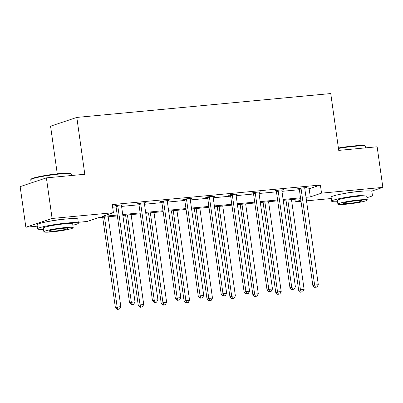 <?xml version="1.0" encoding="UTF-8"?>
<svg xmlns="http://www.w3.org/2000/svg" width="403" height="403" viewBox="0 0 403 403"><rect width="100%" height="100%" fill="white"/><g stroke="black" fill="none" stroke-linecap="round" stroke-linejoin="round"><path stroke-width="0.6" d="M49.312 221.312A12.846 1.184 -8 0 1 62.868 219.277A12.846 1.184 -8 0 1 65.1 219.096M343.351 193.677A12.846 1.184 -8 0 1 356.902 191.637A12.846 1.184 -8 0 1 359.133 191.455M57.266 173.829L50.566 126.184L76.812 117.424L330.747 93.556L338.737 150.395L377.143 146.783L382.85 187.38L371.536 191.158M331.291 198.518L306.517 200.845M301.011 201.364L295.288 201.903L300.829 200.054M294.915 199.243L295.288 201.903M117.344 215.932L98.418 217.711L87.174 221.464L78.288 222.3M37.252 226.159L25.857 227.227L52.098 218.471L113.414 212.708L102.176 216.456L117.218 215.046M52.098 218.471L46.39 177.874L20.15 186.629L25.857 227.227M144.4 203.213L146.128 202.638L138.783 203.329L137.01 203.918L138.652 203.767M190.226 198.906L191.949 198.331L184.604 199.022L182.836 199.611L184.478 199.46M236.047 194.599L237.775 194.024L230.43 194.714L228.657 195.304L230.299 195.153M281.873 190.292L283.596 189.717L276.257 190.407L274.483 190.997L276.126 190.841M112.649 207.248L116.079 206.925M121.58 206.407L138.99 204.769M144.496 204.256L161.9 202.618M167.406 202.099L184.816 200.462M190.317 199.943L207.726 198.311M213.227 197.792L230.637 196.155M236.143 195.636L253.547 194.004M259.053 193.485L276.463 191.848M281.964 191.329L299.374 189.697M304.875 189.178L309.151 188.775L320.39 185.022L112.276 204.588L113.414 212.708M304.784 188.136L306.512 187.561L299.167 188.251L297.394 188.846L299.036 188.69M258.963 192.443L260.686 191.868L253.341 192.558L251.568 193.153L253.21 192.997M213.137 196.75L214.864 196.175L207.52 196.866L205.747 197.46L207.389 197.304M167.316 201.062L169.038 200.482L161.694 201.173L159.92 201.767L161.563 201.611M121.489 205.369L123.212 204.789L115.873 205.48L114.099 206.074L115.742 205.918M46.39 177.874L84.796 174.262L76.812 117.424M320.39 185.022L321.534 193.143L382.85 187.38M306.154 198.276L306.532 198.15L306.144 198.185M300.638 198.704L283.228 200.341M277.727 200.855L260.318 202.492M254.817 203.011L237.407 204.648M231.901 205.162L214.497 206.799M208.991 207.318L191.581 208.956M186.08 209.474L168.671 211.107M163.17 211.625L145.76 213.263M140.254 213.781L122.85 215.414M306.018 197.299L310.29 196.896L321.534 193.143M122.724 214.527L140.133 212.89M145.634 212.371L163.044 210.739M168.545 210.22L185.954 208.583M191.46 208.064L208.865 206.427M214.371 205.913L231.78 204.276M237.281 203.757L254.691 202.12M260.192 201.606L277.602 199.969M283.108 199.45L300.512 197.813M309.151 188.775L310.29 196.896M301.122 188.926L299.348 189.516L312.859 285.651L314.632 285.062L301.122 188.926A1.647 1.466 71.5 0 0 300.93 188.327L300.809 188.095M315.499 287.243L316.965 287.107L315.499 287.243L314.632 285.062L318.305 284.714L304.794 188.579A1.647 1.466 71.5 0 1 304.814 187.964L304.864 187.717M299.348 189.516A1.647 1.466 71.5 0 0 299.157 188.921L298.86 188.352M312.859 285.651L314.788 287.48M316.965 287.107L318.305 284.714M285.984 200.079L298.673 290.387L300.447 289.792L304.119 289.45L291.485 199.566M287.813 199.908L300.447 289.792L301.313 291.979L300.603 292.215L302.784 291.843L301.313 291.979M304.119 289.45L302.784 291.843M300.603 292.215L298.673 290.387M338.399 148.002A20.09 1.849 -8 0 1 353.748 145.941A20.09 1.849 -8 0 1 364.881 145.871L365.435 146.289A20.588 1.894 172 0 0 354.03 146.354A20.588 1.894 172 0 0 338.465 148.44M365.748 147.856L365.546 146.45A20.588 1.894 172 0 0 365.435 146.289M366.916 197.596A20.588 1.894 172 0 0 372.443 195.49A20.588 1.894 172 0 0 360.922 195.4A20.588 1.894 172 0 0 331.669 201.223A20.588 1.894 172 0 0 337.563 201.722M372.443 195.49L371.868 191.43A20.588 1.894 172 0 0 360.347 191.339A20.588 1.894 172 0 0 331.1 197.163L331.669 201.223M337.9 204.155L337.376 200.417A14.82 1.365 -8 0 1 358.438 196.226A14.82 1.365 -8 0 1 366.735 196.291L367.259 200.029A14.82 1.365 172 0 0 358.962 199.959A14.82 1.365 172 0 0 337.9 204.155A14.82 1.365 172 0 0 346.197 204.22A14.82 1.365 172 0 0 367.259 200.029M356.695 200.719A9.551 0.882 172 0 0 343.119 203.419A9.551 0.882 172 0 0 348.469 203.465A9.551 0.882 172 0 0 362.04 200.759A9.551 0.882 172 0 0 356.695 200.719M30.804 179.632L31.222 179.083A20.09 1.849 -8 0 1 59.709 173.577A20.09 1.849 -8 0 1 70.847 173.512L71.402 173.925A20.588 1.894 172 0 0 59.992 173.995A20.588 1.894 172 0 0 30.804 179.632A20.588 1.894 172 0 0 30.744 179.819L31.182 182.947M71.709 175.491L71.512 174.086A20.588 1.894 172 0 0 71.402 173.925M72.883 225.237A20.588 1.894 172 0 0 78.404 223.131A20.588 1.894 172 0 0 66.883 223.035A20.588 1.894 172 0 0 37.635 228.859A20.588 1.894 172 0 0 43.524 229.362M78.404 223.131L77.834 219.071A20.588 1.894 172 0 0 66.314 218.975A20.588 1.894 172 0 0 37.066 224.798L37.635 228.859M43.867 231.796L43.343 228.058A14.82 1.365 -8 0 1 64.404 223.867A14.82 1.365 -8 0 1 72.696 223.932L73.22 227.67A14.82 1.365 172 0 0 64.928 227.599A14.82 1.365 172 0 0 43.867 231.796A14.82 1.365 172 0 0 52.163 231.861A14.82 1.365 172 0 0 73.22 227.67M62.656 228.36A9.551 0.882 172 0 0 49.085 231.06A9.551 0.882 172 0 0 54.43 231.105A9.551 0.882 172 0 0 68.001 228.4A9.551 0.882 172 0 0 62.656 228.36M278.211 191.077L276.438 191.667L289.948 287.807L291.722 287.213L278.211 191.077A1.647 1.466 71.5 0 0 278.02 190.483L277.899 190.251M292.588 289.399L294.054 289.258L292.588 289.399L291.722 287.213L295.394 286.871L281.878 190.735A1.647 1.466 71.5 0 1 281.904 190.115L281.954 189.868M276.438 191.667A1.647 1.466 71.5 0 0 276.246 191.072L275.949 190.508M289.948 287.807L291.878 289.636M294.054 289.258L295.394 286.871M255.295 193.233L253.522 193.823L267.033 289.959L268.806 289.369L255.295 193.233A1.647 1.466 71.5 0 0 255.104 192.634L254.983 192.407M269.672 291.55L271.143 291.414L269.672 291.55L268.806 289.369L272.478 289.022L258.968 192.886A1.647 1.466 71.5 0 1 258.988 192.271L259.043 192.024M253.522 193.823A1.647 1.466 71.5 0 0 253.331 193.228L253.039 192.659M267.033 289.959L268.967 291.787M271.143 291.414L272.478 289.022M263.073 202.235L275.763 292.538L277.536 291.948L281.208 291.601L268.574 201.717M264.902 202.064L277.536 291.948L278.402 294.13L277.692 294.366L279.868 293.994L278.402 294.13M281.208 291.601L279.868 293.994M277.692 294.366L275.763 292.538M240.158 204.386L252.852 294.694L254.625 294.099L258.298 293.757L245.664 203.873M241.991 204.215L254.625 294.099L255.492 296.286L254.782 296.522L256.958 296.15L255.492 296.286M258.298 293.757L256.958 296.15M254.782 296.522L252.852 294.694M232.385 195.384L230.612 195.979L244.122 292.115L245.895 291.52L232.385 195.384A1.647 1.466 71.5 0 0 232.193 194.79L232.073 194.558M246.762 293.706L248.233 293.57L246.762 293.706L245.895 291.52L249.568 291.178L236.057 195.042A1.647 1.466 71.5 0 1 236.077 194.422L236.133 194.175M230.612 195.979A1.647 1.466 71.5 0 0 230.42 195.379L230.123 194.815M244.122 292.115L246.052 293.943M248.233 293.57L249.568 291.178M217.247 206.543L229.937 296.845L231.71 296.255L235.382 295.908L222.753 206.024M219.081 206.371L231.71 296.255L232.576 298.442L231.871 298.678L234.047 298.301L232.576 298.442M235.382 295.908L234.047 298.301M231.871 298.678L229.937 296.845M209.474 197.541L207.701 198.13L221.212 294.266L222.985 293.676L209.474 197.541A1.647 1.466 71.5 0 0 209.283 196.941L209.162 196.714M223.851 295.857L225.317 295.721L223.851 295.857L222.985 293.676L226.657 293.329L213.147 197.193A1.647 1.466 71.5 0 1 213.167 196.578L213.217 196.332M207.701 198.13A1.647 1.466 71.5 0 0 207.51 197.535L207.213 196.966M221.212 294.266L223.141 296.094M225.317 295.721L226.657 293.329M194.337 208.699L207.026 299.001L208.799 298.406L212.472 298.064L199.838 208.18M196.165 208.522L208.799 298.406L209.666 300.593L208.956 300.829L211.137 300.457L209.666 300.593M212.472 298.064L211.137 300.457M208.956 300.829L207.026 299.001M186.559 199.692L184.791 200.286L198.301 296.422L200.074 295.827L186.559 199.692A1.647 1.466 71.5 0 0 186.372 199.097L186.251 198.865M200.941 298.013L202.407 297.877L200.941 298.013L200.074 295.827L203.742 295.485L190.231 199.349A1.647 1.466 71.5 0 1 190.256 198.729L190.307 198.483M184.791 200.286A1.647 1.466 71.5 0 0 184.599 199.686L184.302 199.122M198.301 296.422L200.231 298.25M202.407 297.877L203.742 295.485M171.426 210.85L184.116 301.152L185.889 300.562L189.561 300.215L176.927 210.331M173.255 210.678L185.889 300.562L186.755 302.749L186.045 302.985L188.221 302.608L186.755 302.749M189.561 300.215L188.221 302.608M186.045 302.985L184.116 301.152M163.648 201.848L161.875 202.437L175.386 298.573L177.159 297.983L163.648 201.848A1.647 1.466 71.5 0 0 163.457 201.248L163.336 201.021M178.025 300.17L179.496 300.028L178.025 300.17L177.159 297.983L180.831 297.636L167.321 201.5A1.647 1.466 71.5 0 1 167.341 200.885L167.396 200.639M161.875 202.437A1.647 1.466 71.5 0 0 161.684 201.843L161.391 201.278M175.386 298.573L177.32 300.406M179.496 300.028L180.831 297.636M148.511 213.006L161.205 303.308L162.978 302.713L166.646 302.371L154.017 212.487M150.344 212.829L162.978 302.713L163.845 304.9L163.134 305.136L165.311 304.764L163.845 304.9M166.646 302.371L165.311 304.764M163.134 305.136L161.205 303.308M140.738 203.999L138.964 204.593L152.475 300.729L154.248 300.134L140.738 203.999A1.647 1.466 71.5 0 0 140.546 203.404L140.425 203.172M155.115 302.321L156.586 302.185L155.115 302.321L154.248 300.134L157.921 299.792L144.41 203.656A1.647 1.466 71.5 0 1 144.43 203.036L144.486 202.795M138.964 204.593A1.647 1.466 71.5 0 0 138.773 203.994L138.476 203.429M152.475 300.729L154.404 302.557M156.586 302.185L157.921 299.792M125.6 215.157L138.289 305.459L140.063 304.87L143.735 304.522L131.106 214.638M127.434 214.985L140.063 304.87L140.929 307.056L140.224 307.293L142.4 306.915L140.929 307.056M143.735 304.522L142.4 306.915M140.224 307.293L138.289 305.459M117.827 206.155L116.054 206.744L129.565 302.88L131.338 302.29L117.827 206.155A1.647 1.466 71.5 0 0 117.636 205.555L117.515 205.329M132.204 304.477L133.67 304.336L132.204 304.477L131.338 302.29L135.01 301.943L121.499 205.807A1.647 1.466 71.5 0 1 121.52 205.192L121.57 204.946M116.054 206.744A1.647 1.466 71.5 0 0 115.863 206.15L115.565 205.585M129.565 302.88L131.494 304.713M133.67 304.336L135.01 301.943M102.689 217.313L115.379 307.615L117.152 307.021L120.824 306.678L108.19 216.794M104.518 217.136L117.152 307.021L118.019 309.207L117.308 309.444L119.49 309.071L118.019 309.207M120.824 306.678L119.49 309.071M117.308 309.444L115.379 307.615M300.93 188.327L299.157 188.921M278.02 190.483L276.246 191.072M255.104 192.634L253.331 193.228M232.193 194.79L230.42 195.379M209.283 196.941L207.51 197.535M186.372 199.097L184.599 199.686M163.457 201.248L161.684 201.843M140.546 203.404L138.773 203.994M117.636 205.555L115.863 206.15"/></g></svg>
